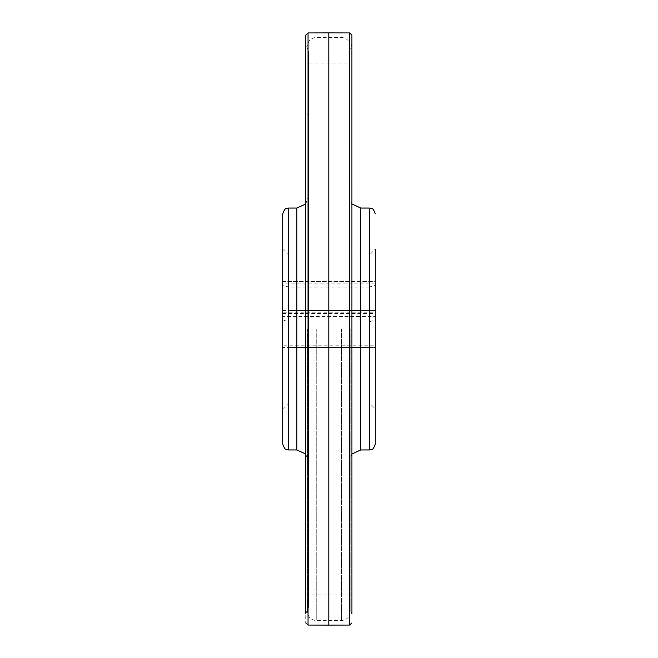 <?xml version="1.0" encoding="UTF-8"?>
<svg xmlns="http://www.w3.org/2000/svg" width="658" height="658" viewBox="0 0 658 658"><rect width="100%" height="100%" fill="white"/><g stroke="black" fill="none" stroke-linecap="round" stroke-linejoin="round"><path stroke-width="0.49" stroke-dasharray="3.29 2.47" d="M288.566 321.877L288.566 403.009L288.566 347.506L369.434 347.506L369.434 403.009L369.434 321.877L288.566 321.877L282.743 319.829L282.743 316.49L375.257 316.49M369.434 347.506L375.257 347.506L375.257 408.832L369.434 403.009L288.566 403.009L282.743 408.832L282.743 347.506L375.257 347.506L375.257 345.17L282.743 345.17L282.743 347.506L288.566 347.506M282.743 408.832L282.743 319.829M369.434 321.877L375.257 319.829M369.434 310.494L288.566 310.494L288.566 254.991L369.434 254.991L375.257 249.168L375.257 285.054L369.434 287.102L369.434 254.991L369.434 310.494L375.257 310.494L375.257 249.168L375.257 444.117M375.257 345.17L375.257 312.83L282.743 312.83L282.743 310.494L288.566 310.494M375.257 281.714L375.257 313.496L282.743 313.496L282.743 281.566L375.257 281.714L375.257 285.054M369.434 287.102L288.566 287.102L282.743 285.054L282.743 249.168L282.743 310.494L375.257 310.494M282.743 249.168L288.566 254.991L288.566 287.102M282.743 281.714L282.743 285.054M282.743 345.17L282.743 312.83M282.743 213.883L282.743 444.117M307.5 329L307.5 611.825L307.5 329M350.155 329L350.155 611.825L350.155 329M349.127 329L349.127 540.794L349.127 329M308.528 329L308.528 540.794L308.528 329M348.962 329L348.962 594.972L348.962 329M308.692 329L308.692 594.972L308.692 329M349.011 329L349.011 606.553L349.011 329M305.74 35.088L305.74 329L305.715 44.111L308.651 51.447L308.692 63.028L348.962 63.028L349.011 51.447L351.94 44.111L351.94 613.889L349.234 607.449L349.234 50.551L349.234 607.449L348.962 594.972L308.692 594.972L308.651 606.553L308.651 51.447L308.421 607.449L308.421 50.551L308.421 607.449L305.715 613.889L305.715 329L305.74 622.912M351.923 35.088L351.923 622.912M316.243 329L316.243 620.56L316.243 329M341.412 329L341.412 620.56L341.412 329M360.781 208.06L360.781 449.94M369.434 208.06L369.434 449.94M288.566 208.06L288.566 449.94M296.873 208.06L296.873 449.94M375.257 283.104L282.743 283.104M349.612 32.941L349.612 625.059M328.827 32.9L328.827 625.1M308.043 32.941L308.043 625.059M350.155 611.825C349.637 617.13 346.725 620.05 341.412 620.56L316.243 620.56C310.938 620.05 308.018 617.13 307.5 611.825M350.155 46.175C349.637 40.87 346.725 37.95 341.412 37.44L316.243 37.44C310.938 37.95 308.018 40.87 307.5 46.175M349.127 540.794L350.155 544.627M349.127 117.206L350.155 113.373M351.94 454.004L349.127 461.595M351.94 203.996L349.127 196.405M305.715 454.004L308.528 461.595M305.715 203.996L308.528 196.405M308.528 117.206L307.5 113.373M308.528 540.794L307.5 544.627M282.743 281.566L375.257 281.566"/><path stroke-width="0.99" d="M375.257 313.496L375.257 408.832M369.434 449.94L360.781 449.94L360.781 208.06L369.434 208.06L369.434 449.94C371.178 448.822 372.51 452.062 375.257 444.117L375.257 249.168M375.257 312.83L375.257 310.494M282.743 316.49L282.743 313.496M282.743 444.117L282.743 213.883C285.564 205.872 286.896 209.17 288.566 208.06L288.566 449.94C286.896 448.83 285.564 452.128 282.743 444.117M351.94 613.889L351.923 35.088L351.94 613.889M305.715 613.889L305.74 35.088L305.715 613.889M288.566 449.94L296.873 449.94L296.873 208.06L288.566 208.06M349.612 625.059L349.612 32.941L328.827 32.9L328.827 625.1L349.612 625.059L351.923 622.912M305.74 622.912L308.043 625.059L308.043 32.941L305.74 35.088M360.781 449.94L351.94 454.004M360.781 208.06L351.94 203.996M369.434 208.06C371.178 209.178 372.51 205.938 375.257 213.883M296.873 449.94L305.715 454.004M296.873 208.06L305.715 203.996M349.612 32.941L351.923 35.088M308.043 625.059L328.827 625.1M308.043 32.941L328.827 32.9"/></g></svg>
